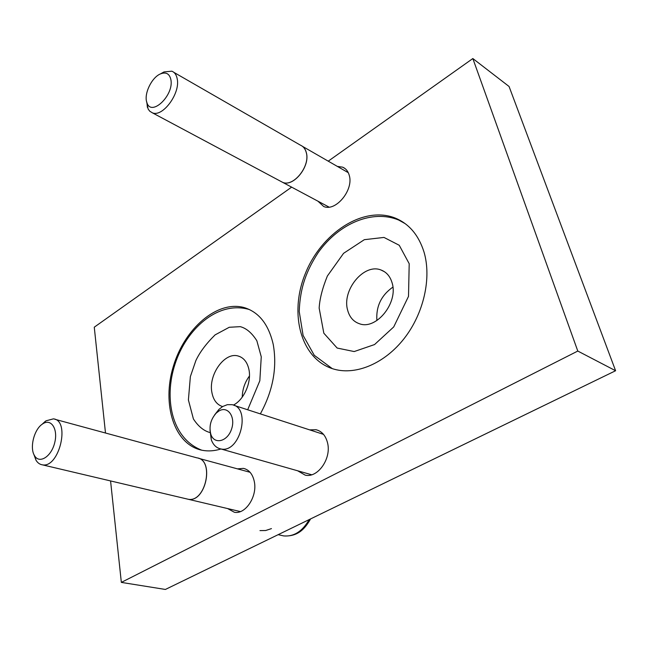 <?xml version="1.0" encoding="UTF-8"?>
<svg xmlns="http://www.w3.org/2000/svg" width="648" height="648" viewBox="0 0 648 648"><rect width="100%" height="100%" fill="white"/><g stroke="black" fill="none" stroke-linecap="round" stroke-linejoin="round"><path stroke-width="0.97" d="M170.878 79.623C169.476 73.605 165.945 71.717 160.299 73.969C151.438 77.695 143.605 94.47 146.91 102.611C151.073 117.183 174.215 95.369 170.878 79.623M280.641 181.278L282.633 182.339C293.35 187.418 310.4 166.382 306.358 152.734C305.532 149.453 303.912 147.104 301.506 145.695M280.584 181.254L282.577 182.315C293.293 187.394 310.343 166.35 306.31 152.709C305.346 148.943 303.386 146.424 300.421 145.16L173.769 72.301M146.521 101.218L148.125 109.034L149.753 111.205L152.345 112.809C162.575 117.572 180.476 93.442 177.22 78.926C176.475 74.909 174.677 72.325 171.833 71.183L164.001 71.92L161.02 73.653M259.969 530.607L265.688 530.518L271.455 528.606M42.647 423.914L42.144 424.254C33.931 429.794 29.484 448.084 34.563 455.722C39.382 464.203 51.33 456.727 54.683 442.811C58.296 428.96 51.062 418.025 42.647 423.914M186.656 498.895L188.155 499.252C205.756 503.002 214.812 459.788 196.992 457.869M186.592 498.887L188.098 499.235C205.691 502.986 214.755 459.772 196.927 457.853L54.91 419.28M33.809 454.256L36.005 460.234C37.649 462.907 39.771 464.438 42.379 464.835C59.284 468.366 70.616 420.26 53.379 418.867L46 420.819L42.047 424.327M218.911 411.018C227.764 405.454 235.904 416.891 231.498 429.26C227.399 441.75 214.261 444.828 210.875 434.411C208.826 426.514 210.624 419.402 216.27 413.051L218.911 411.018M214.537 414.995L218.911 409.415L222.661 406.523L227.335 404.676L231.944 404.676C251.57 407.446 240.141 453.64 220.846 448.943C216.383 447.995 213.192 444.917 211.272 439.709L210.001 429.98M110.573 480.938L121.338 582.398L165.386 589.453L615.6 370.737L509.061 86.476L472.838 58.547L328.228 161.166M242.239 397.143C242.425 389.327 244.831 382.288 249.448 376.018M376.893 320.533C375.905 306.455 381.235 295.318 392.891 287.121M615.6 370.737L577.789 351.054L472.838 58.547M121.338 582.398L577.789 351.054M291.624 187.142L94.268 327.183L105.494 433.018M220.976 448.983C214.472 450.984 208.235 451.421 202.273 450.295C174.142 444.901 161.619 404.271 173.332 366.379C184.559 328.35 217.582 299.797 244.507 307.679C259.143 312.32 268.734 324.632 273.27 344.615C277.279 367.667 272.978 390.76 260.35 413.886M424.027 252.104C431.706 277.992 423.76 313.389 404.271 338.377C384.791 363.406 356.424 375.257 334.538 369.303C301.126 360.288 288.708 314.369 305.176 273.983C321.06 233.41 363.01 205.424 395.005 217.979C408.977 223.673 418.657 235.046 424.027 252.104M237.468 468.86L243.405 468.374C249.107 469.695 252.761 474.174 254.356 481.804C257.45 496.481 245.446 514.658 234.39 512.276L227.634 508.575M337.325 166.39L342.679 167.168C345.943 168.593 348.13 171.315 349.256 175.349C353.921 190.01 335.518 212.115 323.644 206.469L317.925 201.18M309.679 429.875L316.038 429.721C321.918 431.244 325.766 435.691 327.588 443.054C331.565 458.622 317.731 478.281 305.2 475.146L297.651 470.788M233.369 405.081C243.899 399.913 251.618 382.498 248.986 369.789C247.406 362.281 243.802 357.688 238.172 356.011C224.71 351.734 208.34 374.593 211.864 392.307C213.265 399.946 216.829 404.7 222.556 406.579M347.587 309.971C349.45 317.091 353.419 321.692 359.51 323.765C376.188 330.237 398.496 302.738 392.121 282.949C390.201 276.38 386.5 272.063 380.992 269.997C364.014 263.007 341.804 290.037 347.587 309.971M281.167 535.353L283.686 535.912C293.884 536.827 302.389 531.384 309.218 519.575M209.976 432.54C203.756 430.871 198.231 426.352 193.42 418.981L188.398 399.97L190.374 376.577L195.874 360.563C199.803 352.188 206.226 343.626 215.12 334.87L229.271 327.272L240.27 326.657C246.362 328.244 251.894 332.951 256.851 340.751L261.257 356.813L259.832 380.757L247.682 409.779M201.731 450.182C171.25 438.291 163.855 397.937 175.049 364.071C185.927 329.954 216.918 300.777 248.411 309.274L249.853 309.76M409.204 263.72L399.233 245.268L383.981 237.427L364.33 239.679L343.586 253.311L327.37 276.016C322.421 288.198 319.683 298.898 319.156 308.108L323.83 333.202L337.154 348.049L354.189 351.556L374.552 344.558L393.725 326.924L408.507 296.371L409.204 263.72M402.53 221.827L398.771 220.077C372.859 209.28 339.236 222.977 318.176 252.623C306.812 270.184 300.097 286.853 299.222 311.542L303.094 335.397L314.272 355.307L332.311 368.647M348.292 172.7L302.511 146.367M329.03 207.101L282.633 182.339M282.577 182.315L152.345 112.809M146.91 102.611L147.404 107.406M160.299 73.969L164.001 71.92M310.595 518.902C304.949 528.865 297.837 536.803 283.686 535.912L278.138 534.673M250.079 472.287L198.588 458.306M240.4 511.588L188.155 499.252M188.098 499.235L42.379 464.835M34.563 455.722L36.005 460.234M42.144 424.254L45.384 421.249M220.846 448.943L311.648 474.765M234.074 405.365L323.498 434.363M210.875 434.411L211.272 439.709M216.27 413.051L218.911 409.415M238.172 356.011L240.368 356.821M395.005 217.979L404.976 223.544M380.992 269.997L384.499 271.747M243.405 468.374L245.179 468.86M342.679 167.168L344.93 168.48M316.038 429.721L318.411 430.491"/></g></svg>
